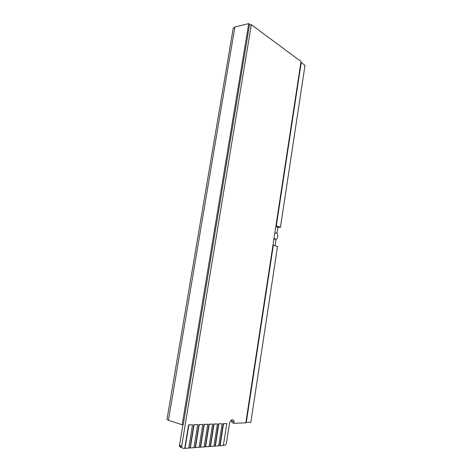 <?xml version="1.0" encoding="UTF-8"?>
<svg xmlns="http://www.w3.org/2000/svg" width="472" height="472" viewBox="0 0 472 472"><rect width="100%" height="100%" fill="white"/><g stroke="black" fill="none" stroke-linecap="round" stroke-linejoin="round"><path stroke-width="0.71" d="M185.018 448.353L188.729 448.075L192.541 424.812L188.871 424.942L185.018 448.353L182.876 448.4L181.626 447.031L181.655 446.152L251.334 24.68L301.024 61.513L245.818 422.871L234.012 423.278L231.899 422.641L231.557 419.991M234.012 423.278L234.035 421.762C233.811 420.469 233.239 419.809 232.324 419.773C230.92 420.027 229.982 421.248 229.498 423.437L226.448 442.984C226.159 444.311 225.581 445.072 224.725 445.267L223.386 445.367M251.334 24.68L249.452 25.128M180.729 447.621L179.478 446.252L179.502 445.379L182.929 424.735M220.094 445.727L223.368 445.479L226.79 423.62L223.551 423.732L220.094 445.727L218.695 445.721M215.344 446.081L218.678 445.833L222.153 423.779L218.855 423.897L215.344 446.081L213.922 446.075M210.512 446.447L213.904 446.188L217.433 423.944L214.076 424.062L210.512 446.447L209.066 446.441M205.597 446.813L209.043 446.553L212.63 424.116L209.214 424.234L205.597 446.813L204.122 446.813M200.588 447.19L204.105 446.925L207.739 424.281L204.264 424.405L200.588 447.19L199.09 447.185M195.491 447.568L199.072 447.303L202.765 424.458L199.225 424.582L195.491 447.568L193.968 447.568M190.304 447.957L193.945 447.686L197.697 424.635L194.098 424.759L190.304 447.957L188.747 447.957M182.151 424.765L168.433 420.269L167 419.372L233.203 28.302L234.891 26.957L248.726 23.6L249.6 24.243L183.225 424.723L182.151 424.765L248.726 23.6M274.084 237.864C275.512 240.177 276.734 239.835 277.743 236.832L277.719 235.091C277.093 232.932 276.102 232.407 274.751 233.504M275.164 233.138L274.834 232.944M275.807 226.578L277.89 227.333L280.421 227.392L305.012 65.348L301.23 62.552L276.297 225.876L275.919 225.858M280.421 227.392L276.297 225.876M277.89 227.333L276.964 233.416M276.049 239.392L275.082 245.735M300.865 62.587L301.23 62.552M231.174 420.239L231.675 420.227M250.844 422.304L277.518 246.531L273.347 245.174L246.278 422.458L250.844 422.304M245.894 422.369L246.278 422.458M272.969 245.145L273.347 245.174M273.86 239.322L274.91 239.133M212.63 424.116L208.948 424.145L205.326 446.718M217.433 423.944L213.81 423.98L210.246 446.353M222.153 423.779L218.589 423.815L215.079 445.993M207.739 424.281L203.998 424.316L200.323 447.096M202.765 424.458L198.96 424.493L195.225 447.474M197.697 424.635L193.827 424.67L190.033 447.863M226.79 423.62L223.285 423.649L219.822 445.633M192.541 424.812L188.605 424.853L184.753 448.258M181.655 446.152L179.502 445.379M168.433 420.269L234.891 26.957M234.035 421.762L231.923 421.124M181.626 447.031L179.478 446.252"/></g></svg>
